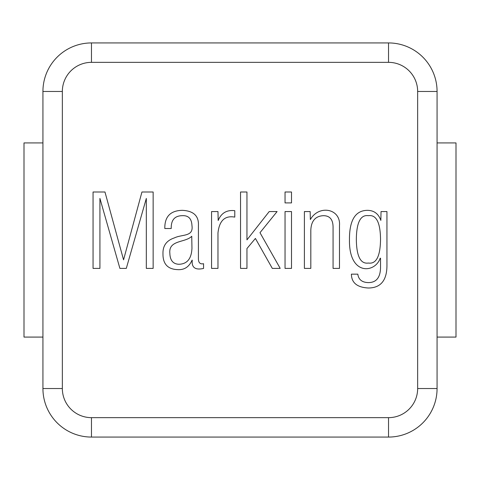 <?xml version="1.0" encoding="UTF-8"?>
<svg xmlns="http://www.w3.org/2000/svg" width="480" height="480" viewBox="0 0 480 480"><rect width="100%" height="100%" fill="white"/><g stroke="black" fill="none" stroke-linecap="round" stroke-linejoin="round"><path stroke-width="0.72" d="M191.952 248.328C191.466 258.786 187.086 264.096 178.812 264.264C173.046 263.988 170.058 260.322 169.848 253.266C168.462 239.766 185.538 242.826 191.748 236.256L191.952 248.328M203.562 263.706C200.256 264.396 198.54 262.848 198.42 259.074L198.42 225.408C198.888 215.904 193.524 210.876 182.328 210.336C170.454 210.564 164.61 216.624 164.808 228.516L171.222 228.516C171.012 220.116 174.642 215.838 182.124 215.682C188.352 215.316 191.628 218.592 191.952 225.51C193.686 237.03 182.202 234.09 174.432 237.888C166.572 240.474 162.75 245.736 162.972 253.674C162.828 263.874 167.652 269.19 177.438 269.616C184.242 270.126 189.114 266.964 192.054 260.142L192.258 260.142C191.442 267.534 195.21 270.3 203.562 268.44L203.562 263.706M104.97 192L93.054 192L93.054 268.392L99.924 268.392L99.924 198.42L119.892 268.392L126.306 268.392L146.322 198.42L146.322 268.392L153.144 268.392L153.144 192L141.942 192L123.558 259.836L104.97 192M388.53 417.654L388.53 437.07L91.47 437.07L91.47 417.654L388.53 417.654A29.124 29.124 0 0 0 417.654 388.53L417.654 91.47A29.124 29.124 0 0 0 388.53 62.346L91.47 62.346A29.124 29.124 0 0 0 62.346 91.47L62.346 388.53A29.124 29.124 0 0 0 91.47 417.654M91.47 437.07A48.54 48.54 0 0 1 42.93 388.53L42.93 91.47L62.346 91.47M42.93 91.47A48.54 48.54 0 0 1 91.47 42.93L388.53 42.93A48.54 48.54 0 0 1 437.07 91.47L437.07 388.53A48.54 48.54 0 0 1 388.53 437.07M310.812 268.392L310.812 230.25C311.196 220.962 315.372 216.108 323.34 215.682C329.844 215.676 333.084 219.564 333.066 227.346L333.066 268.392L339.486 268.392L339.486 225.51C340.884 208.596 318.894 204.402 310.356 219.552L310.152 211.56L304.398 211.56L304.398 268.392L310.812 268.392M291.51 211.56L285.042 211.56L285.042 268.392L291.51 268.392L291.51 211.56M291.51 192L285.042 192L285.042 202.902L291.51 202.902L291.51 192M246.954 192L240.534 192L240.534 268.392L246.954 268.392L246.954 248.532L255.408 238.446L272.31 268.392L280.206 268.392L259.986 232.692L277.098 211.56L269.208 211.56L246.954 239.874L246.954 192M217.974 211.56L211.56 211.56L211.56 268.392L217.974 268.392L217.974 232.944C219.312 220.626 224.916 215.346 234.78 217.11L234.78 210.69C226.794 209.736 221.256 213.012 218.178 220.518L217.974 211.56M381.042 211.56L380.838 220.416C378.564 213.852 374.148 210.486 367.596 210.336C355.338 210.372 349.296 220.23 349.464 239.922C348.918 276.12 375.282 273.198 380.178 258.204L380.532 258.204L380.532 267.222C380.448 277.386 376.44 282.516 368.514 282.6C362.124 282.48 358.554 279.666 357.816 274.146L351.402 274.146C351.51 282.786 357.15 287.406 368.31 288C380.988 287.97 387.204 280.08 386.946 264.318L386.946 211.56L381.042 211.56M356.34 239.31C356.52 222.45 360.546 214.572 368.412 215.682C376.296 214.572 380.334 222.45 380.532 239.31C380.334 256.29 376.296 264.198 368.412 263.046C360.546 264.198 356.52 256.29 356.34 239.31M437.07 142.92L456 142.92L456 337.08L437.07 337.08M42.93 142.92L24 142.92L24 337.08L24 142.92M42.93 337.08L24 337.08M388.53 62.346L388.53 42.93M91.47 42.93L91.47 62.346M417.654 91.47L437.07 91.47M42.93 388.53L62.346 388.53M417.654 388.53L437.07 388.53"/></g></svg>
